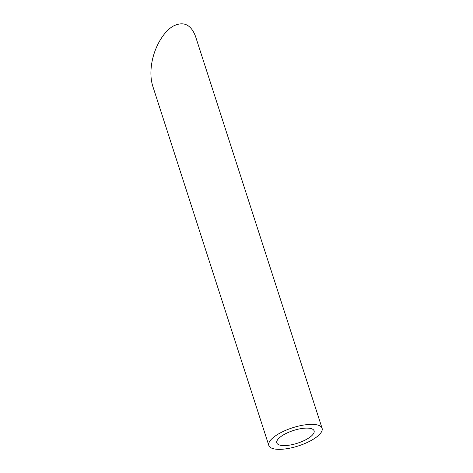 <?xml version="1.0" encoding="UTF-8"?>
<svg xmlns="http://www.w3.org/2000/svg" width="473" height="473" viewBox="0 0 473 473"><rect width="100%" height="100%" fill="white"/><g stroke="black" fill="none" stroke-linecap="round" stroke-linejoin="round"><path stroke-width="0.71" d="M279.981 437.283A19.594 6.669 162.1 0 0 276.811 442.876A19.594 6.669 162.1 0 0 297.505 443.201A19.594 6.669 162.1 0 0 314.102 430.832A19.594 6.669 162.1 0 0 300.018 428.81A19.594 6.669 162.1 0 0 279.981 437.283M273.353 437.466A27.99 9.525 162.1 0 0 268.818 445.46A27.99 9.525 162.1 0 0 298.38 445.921A27.99 9.525 162.1 0 0 322.089 428.254A27.99 9.525 162.1 0 0 301.969 425.363A27.99 9.525 162.1 0 0 273.353 437.466M268.818 445.46L152.749 86.11C150.585 79.127 150.337 71.021 152.01 61.786C154.89 46.437 163.563 31.762 173.047 26.198C183.412 21.013 190.885 24.36 195.473 36.238L322.089 428.254"/></g></svg>
